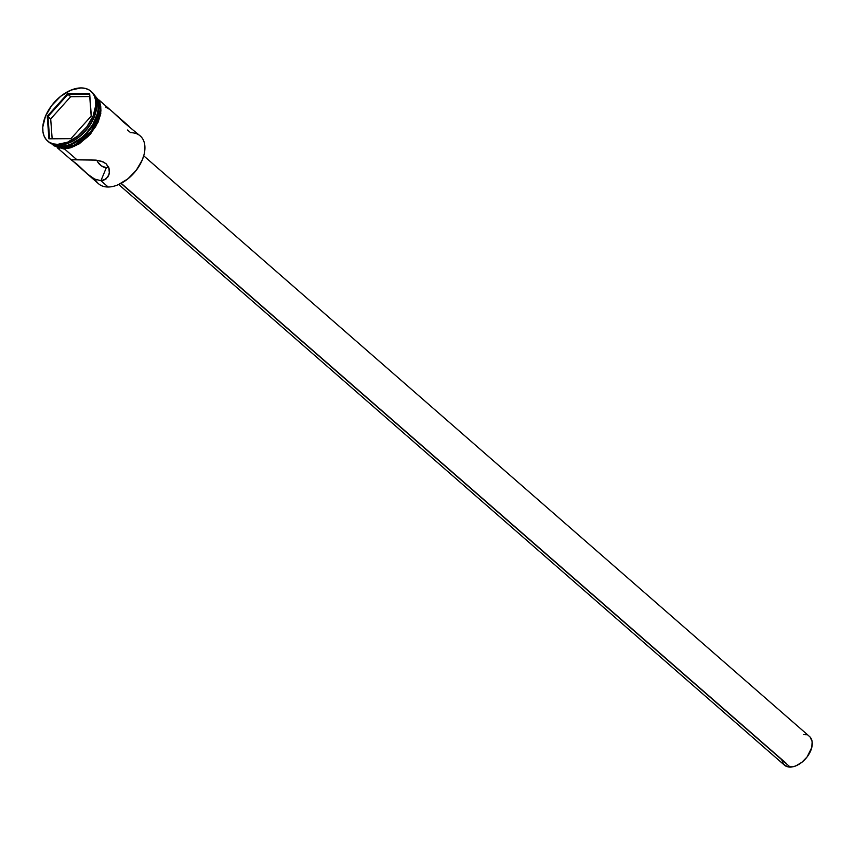 <?xml version="1.0" encoding="UTF-8"?>
<svg xmlns="http://www.w3.org/2000/svg" width="855" height="855" viewBox="0 0 855 855"><rect width="100%" height="100%" fill="white"/><g stroke="black" fill="none" stroke-linecap="round" stroke-linejoin="round"><path stroke-width="1.28" d="M87.285 173.928L71.435 159.757L96.07 160.12L101.692 161.339L106.18 163.829L108.831 167.591L109.344 173.244L107.848 177.028L103.722 180.245L100.933 180.704L94.595 179.048L87.285 173.928L98.549 183.761A31.721 19.569 -48.9 0 0 108.158 187.01A31.721 19.569 131.1 0 1 95.343 179.39L95.343 179.39M108.745 167.206L106.33 167.676L108.745 167.206M118.695 184.498L784.441 765.139A19.034 11.746 -48.9 0 0 790.212 767.085L120.983 183.408L790.212 767.085A19.034 11.746 -48.9 0 0 808.627 754.741A19.034 11.746 -48.9 0 0 809.471 736.454L143.715 155.813M88.215 174.73L76.822 164.01L71.222 159.906L76.854 159.703L64.51 148.941L76.854 159.703L96.07 160.12L103.37 162.012L106.18 163.829L109.269 169.001L109.504 171.844L108.51 175.863M108.916 108.98L105.667 107.067M127.523 129.992L130.644 132.707A31.721 19.569 131.1 0 1 143.907 155.108A31.721 19.569 131.1 0 1 118.033 184.787A31.721 19.569 131.1 0 1 108.158 187.01L100.933 180.704L108.158 187.01A31.721 19.569 -48.9 0 0 138.841 166.415A31.721 19.569 -48.9 0 0 140.252 135.956L123.451 122.094L112.86 112.058M129.041 126.294L99.084 100.046M109.013 174.591L106.063 178.973L100.933 180.704L106.33 167.676L100.933 180.704L94.595 179.048L89.775 175.98M61.346 146.184A31.721 19.569 131.1 0 1 54.934 144.955A31.721 19.569 -48.9 0 0 61.346 146.184L60.256 145.222L61.346 146.184A31.721 19.569 -48.9 0 0 90.374 128.079A31.721 19.569 -48.9 0 0 95.867 98.004A31.721 19.569 131.1 0 1 97.107 114.281A31.721 19.569 131.1 0 1 71.222 143.961A31.721 19.569 131.1 0 1 61.346 146.184M47.602 141.011A32.992 20.36 131.1 0 1 49.066 109.322A32.992 20.36 131.1 0 1 80.979 87.915L70.965 90.117L60.694 96.294L51.728 105.486L45.433 116.301L42.771 127.096L42.953 131.959L44.15 136.223L46.309 139.707L49.355 142.293L53.16 143.864L57.595 144.377L58.642 145.297L57.595 144.377A32.992 20.36 131.1 0 1 47.602 141.011L48.65 141.93A32.992 20.36 -48.9 0 0 58.642 145.297A32.992 20.36 131.1 0 1 48.147 141.46M95.14 96.775L97.213 100.131L98.368 104.225L97.737 113.982L95.984 119.283L89.935 129.682L81.311 138.521L76.437 141.919L71.435 144.452L61.806 146.579L63.313 147.894L59.048 147.391L53.705 144.645A31.721 19.569 -48.9 0 0 63.313 147.894L61.806 146.579A31.721 19.569 131.1 0 1 54.303 144.805M64.018 148.652L53.416 144.559L58.984 147.498L63.259 148L63.655 148.962L73.69 146.526L78.713 143.982L88.172 136.415L95.685 126.572L100.088 115.938L100.901 110.829L100.719 106.127L99.565 102.023L97.481 98.656M95.279 96.562L100.153 110.006L91.528 131.007L75.454 144.709L63.259 148L72.931 145.863L82.85 139.91L87.424 135.763L94.926 125.909L99.34 115.275L100.142 110.177L98.817 101.36L95.279 96.562M143.993 154.766L142.272 159.971L136.319 170.209L127.833 178.909L118.118 184.744M57.595 144.377L67.609 142.176L77.88 135.998L86.847 126.807L93.131 115.991L95.792 105.197L95.61 100.334L94.424 96.07L92.255 92.586L89.219 89.999L85.404 88.428L80.979 87.915A32.992 20.36 131.1 0 1 90.972 91.282A32.992 20.36 131.1 0 1 89.508 122.97A32.992 20.36 131.1 0 1 57.595 144.377M91.314 116.002L70.944 138.66L48.917 138.809L47.249 116.291L67.631 93.633L89.657 93.484L91.314 116.002L89.657 93.484L67.631 93.633L70.666 96.69L50.691 118.909L47.976 116.547L67.962 94.328L89.561 94.189L91.186 116.152L89.657 93.484L89.561 94.189L67.962 94.328L67.631 93.633L47.249 116.291L50.691 118.909L52.144 138.617L50.691 118.909L70.666 96.69L67.962 94.328L47.976 116.547L47.249 116.291L48.917 138.809L49.611 138.628L47.976 116.547L49.611 138.628L48.917 138.809L70.944 138.66L91.314 116.002M58.642 145.297A32.992 20.36 -48.9 0 0 90.566 123.89A32.992 20.36 -48.9 0 0 92.019 92.201A32.992 20.36 -48.9 0 0 91.485 91.763A32.992 20.36 131.1 0 1 95.824 112.123A32.992 20.36 131.1 0 1 68.913 142.988A32.992 20.36 131.1 0 1 58.642 145.297M95.707 112.55A31.721 19.569 131.1 0 1 69.319 142.817A31.721 19.569 -48.9 0 0 69.715 142.646A31.721 19.569 -48.9 0 0 95.6 112.978A31.721 19.569 -48.9 0 0 95.707 112.55M95.642 97.406A31.721 19.569 131.1 0 1 91.367 127.694A31.721 19.569 131.1 0 1 61.806 146.579L57.542 146.087L53.886 144.57M71.478 143.854L81.118 138.061L85.564 134.032L92.853 124.456L97.139 114.121M63.313 147.894A31.721 19.569 -48.9 0 0 93.997 127.299A31.721 19.569 -48.9 0 0 95.407 96.839L98.72 101.435L100.046 110.22L97.481 120.598L94.852 125.888L91.432 130.997L82.817 139.835L72.942 145.767L63.313 147.894M56.067 146.632L59.743 148.161M71.467 143.854A30.962 19.099 -48.9 0 0 71.702 143.758A30.962 19.099 -48.9 0 0 96.968 114.794A30.962 19.099 -48.9 0 0 97.032 114.538M71.713 160.28L57.381 147.851M103.808 167.227L106.33 167.676L101.392 165.956L103.808 167.227M99.201 163.989L101.392 165.956L97.32 161.52L99.201 163.989M803.7 734.509L806.254 734.808M810.209 737.202L812.143 741.67L811.769 747.537L807.088 756.953L801.915 762.254L795.984 765.813L793.023 766.753L787.658 766.796L783.704 764.391L781.769 759.924M118.193 184.712A31.218 19.259 -48.9 0 0 118.353 184.648A31.218 19.259 -48.9 0 0 143.822 155.45A31.218 19.259 -48.9 0 0 143.864 155.279M89.743 96.562L70.666 96.69L89.743 96.562M71.093 138.489L49.611 138.628L71.093 138.489M94.659 95.386L99.928 101.809L100.794 113.512L98.09 122.212L90.47 134.107L79.258 143.822L70.73 147.797L63.644 148.962L53.801 145.735L52.166 144.1M90.972 91.282L92.019 92.201M95.824 112.123L95.6 112.978M68.913 142.988L69.715 142.646M121.186 183.301L786.119 763.226"/></g></svg>
